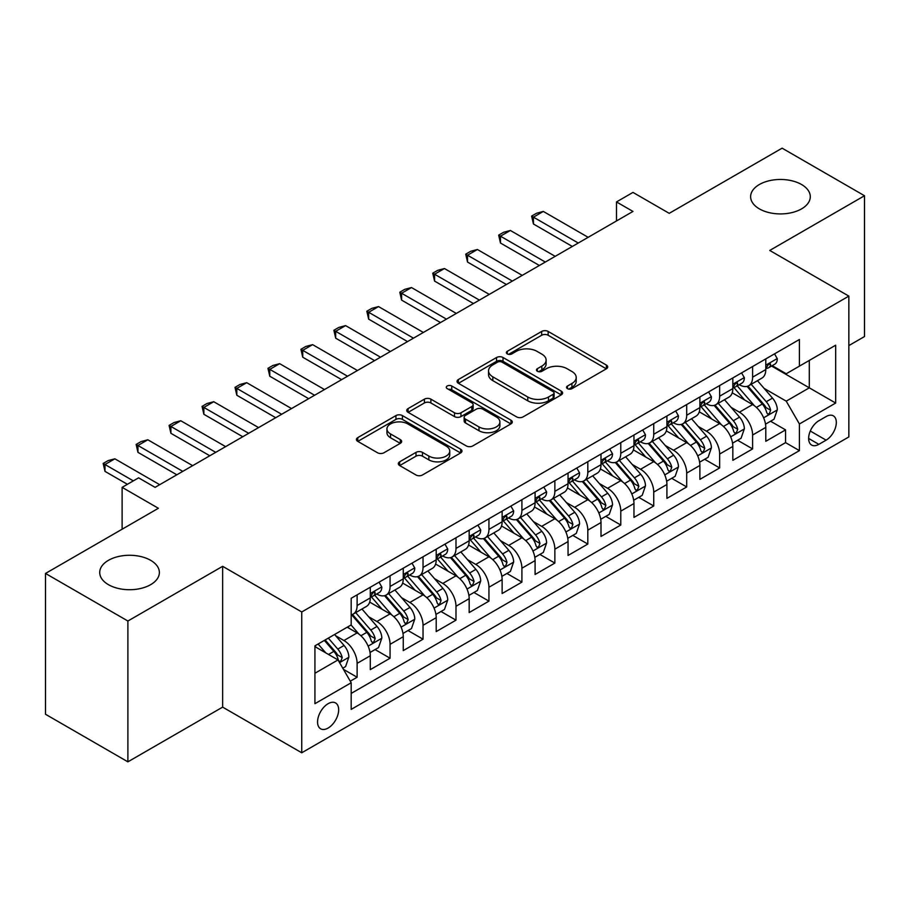 <?xml version="1.0" encoding="UTF-8"?>
<svg xmlns="http://www.w3.org/2000/svg" width="910" height="910" viewBox="0 0 910 910"><rect width="100%" height="100%" fill="white"/><g stroke="black" fill="none" stroke-linecap="round" stroke-linejoin="round"><path stroke-width="1.36" d="M567.476 388.65A3.208 1.854 0 0 0 572.003 388.65L606.379 368.8A4.573 2.639 0 0 0 607.721 366.935A4.573 2.639 0 0 0 606.379 365.069L548.15 331.445A4.573 2.639 0 0 0 541.678 331.445L507.302 351.294A3.208 1.854 0 0 0 506.37 352.602A3.208 1.854 0 0 0 507.302 353.91A3.208 1.854 0 0 0 511.841 353.91L516.288 351.34A14.64 8.452 0 0 1 536.991 351.34L541.837 354.138A14.64 8.452 0 0 1 546.125 360.121A14.64 8.452 0 0 1 541.837 366.093L537.389 368.664A3.208 1.854 0 0 0 536.456 369.972A3.208 1.854 0 0 0 537.389 371.28A3.208 1.854 0 0 0 541.916 371.28L546.375 368.709A14.64 8.452 0 0 1 567.078 368.709L571.924 371.507A14.64 8.452 0 0 1 576.212 377.491A14.64 8.452 0 0 1 571.924 383.463L567.476 386.033A3.208 1.854 0 0 0 566.543 387.341A3.208 1.854 0 0 0 567.476 388.65L567.476 386.033M150.639 560.321A29.825 17.222 0 0 0 118.129 556.59A29.825 17.222 0 0 0 99.713 572.492A29.825 17.222 0 0 0 108.449 584.675A29.825 17.222 0 0 0 140.959 588.406A29.825 17.222 0 0 0 159.375 572.492A29.825 17.222 0 0 0 150.639 560.321M801.551 184.514A29.825 17.222 0 0 0 769.041 180.783A29.825 17.222 0 0 0 750.625 196.696A29.825 17.222 0 0 0 759.361 208.868A29.825 17.222 0 0 0 791.871 212.61A29.825 17.222 0 0 0 810.287 196.696A29.825 17.222 0 0 0 801.551 184.514M328.112 728.057A14.913 8.611 120 0 0 337.86 714.907A14.913 8.611 120 0 0 335.574 702.952A14.913 8.611 120 0 0 328.112 703.692A14.913 8.611 120 0 0 318.363 716.841A14.913 8.611 120 0 0 320.65 728.796A14.913 8.611 120 0 0 328.112 728.057M399.661 461.814A4.573 2.639 0 0 0 398.318 463.679A4.573 2.639 0 0 0 399.661 465.545L415.995 474.986A4.573 2.639 0 0 0 422.467 474.986L460.642 452.941A4.573 2.639 0 0 0 461.984 451.076A4.573 2.639 0 0 0 460.642 449.21L402.413 415.586A4.573 2.639 0 0 0 395.941 415.586L357.766 437.63A4.573 2.639 0 0 0 356.424 439.496A4.573 2.639 0 0 0 357.766 441.361L377.502 452.759A4.573 2.639 0 0 0 383.974 452.759L400.309 443.329A4.573 2.639 0 0 0 401.651 441.452A4.573 2.639 0 0 0 400.309 439.587L390.526 433.933A12.239 7.064 0 0 1 386.943 428.94A12.239 7.064 0 0 1 394.496 422.411A12.239 7.064 0 0 1 407.828 423.946L446.162 446.082A12.239 7.064 0 0 1 449.745 451.076A12.239 7.064 0 0 1 442.192 457.605A12.239 7.064 0 0 1 428.86 456.069L422.467 452.384A4.573 2.639 0 0 0 415.995 452.384L399.661 461.814L399.661 465.545M848.848 345.595L864.5 336.552L864.5 195.741L782.111 148.171L669.225 213.338L632.973 192.408L616.491 201.929L632.973 211.438L155.087 487.35L138.604 477.83L122.122 487.35L122.122 529.211M127.889 621.018L127.889 761.829L222.643 707.127L222.643 566.316L127.889 621.018L45.5 573.448L158.386 508.28L122.122 487.35M222.643 566.316L301.745 611.975L848.848 296.114L848.848 436.925L301.745 752.786L301.745 611.975M864.5 195.741L769.746 250.443L848.848 296.114M516.607 416.894A4.573 2.639 0 0 0 523.079 416.894L561.254 394.86A4.573 2.639 0 0 0 562.596 392.983A4.573 2.639 0 0 0 561.254 391.118L503.025 357.505A4.573 2.639 0 0 0 496.553 357.505L458.378 379.538A4.573 2.639 0 0 0 457.036 381.404A4.573 2.639 0 0 0 458.378 383.281L516.607 416.894M448.493 389.343A3.208 1.854 0 0 1 451.747 389.787L451.747 385.988L510.942 420.17A4.573 2.639 0 0 1 512.284 422.035A4.573 2.639 0 0 1 510.942 423.901L472.768 445.934A4.573 2.639 0 0 1 466.307 445.934L408.078 412.321L408.078 408.59A4.573 2.639 0 0 0 406.736 410.455A4.573 2.639 0 0 0 408.078 412.321M408.078 408.59L424.413 399.149A4.573 2.639 0 0 1 430.885 399.149L454.5 412.787A4.573 2.639 0 0 0 460.96 412.787L471.801 406.531A4.573 2.639 0 0 0 473.143 404.666A4.573 2.639 0 0 0 471.801 402.8L447.22 388.604A3.208 1.854 0 0 1 446.275 387.296A3.208 1.854 0 0 1 448.255 385.59A3.208 1.854 0 0 1 451.747 385.988M127.889 761.829L45.5 714.259L45.5 573.448M350.282 681.192L357.118 677.245L343.434 669.351M335.653 635.749L343.935 640.526A18.644 10.761 60 0 1 357.118 663.356L370.302 655.746L370.302 669.635L390.072 658.214L375.079 649.558M368.618 616.718L376.888 621.496A18.644 10.761 60 0 1 390.072 644.326L403.255 636.716L403.255 650.605L423.036 639.195L408.033 630.539M401.572 597.688L409.853 602.465A18.644 10.761 60 0 1 423.036 625.307L436.209 617.685L436.209 631.586L455.99 620.165L440.997 611.509M434.536 578.658L442.806 583.435A18.644 10.761 60 0 1 455.99 606.276L469.173 598.666L469.173 612.555L488.943 601.135L473.951 592.478M467.49 559.639L475.759 564.416A18.644 10.761 60 0 1 488.943 587.246L502.127 579.636L502.127 593.525L521.908 582.104L506.904 573.448M500.443 540.608L508.724 545.386A18.644 10.761 60 0 1 521.908 568.215L535.091 560.606L535.091 574.494L554.861 563.074L539.869 554.417M533.408 521.578L541.678 526.355A18.644 10.761 60 0 1 554.861 549.185L568.045 541.575L568.045 555.464L587.814 544.055L572.822 535.399M566.361 502.548L574.642 507.325A18.644 10.761 60 0 1 587.814 530.166L600.998 522.545L600.998 536.445L620.779 525.024L605.787 516.368M599.315 483.517L607.596 488.295A18.644 10.761 60 0 1 620.779 511.136L633.963 503.526L633.963 517.415L653.733 505.994L638.74 497.338M632.279 464.498L640.549 469.276A18.644 10.761 60 0 1 653.733 492.105L666.916 484.495L666.916 498.384L686.697 486.964L671.694 478.307M665.233 445.468L673.514 450.245A18.644 10.761 60 0 1 686.697 473.075L699.881 465.465L699.881 479.354L719.651 467.945L704.659 459.277M698.197 426.437L706.467 431.215A18.644 10.761 60 0 1 719.651 454.045L732.834 446.435L732.834 460.323L752.604 448.914L752.604 435.025A18.644 10.761 -120 0 0 739.42 412.185L731.151 407.407M737.612 440.258L752.604 448.914M370.302 655.746A18.644 10.761 -120 0 0 357.118 632.916L347.233 627.206M403.255 636.716A18.644 10.761 -120 0 0 390.072 613.886L369.688 602.113M436.209 617.685A18.644 10.761 -120 0 0 423.036 594.856L402.652 583.094M469.173 598.666A18.644 10.761 -120 0 0 455.99 575.825L435.606 564.063M502.127 579.636A18.644 10.761 -120 0 0 488.943 556.795L468.559 545.033M535.091 560.606A18.644 10.761 -120 0 0 521.908 537.776L501.524 526.003M568.045 541.575A18.644 10.761 -120 0 0 554.861 518.745L534.477 506.972M600.998 522.545A18.644 10.761 -120 0 0 587.814 499.715L567.442 487.953M633.963 503.526A18.644 10.761 -120 0 0 620.779 480.685L600.395 468.923M666.916 484.495A18.644 10.761 -120 0 0 653.733 461.654L633.349 449.893M699.881 465.465A18.644 10.761 -120 0 0 686.697 442.635L666.313 430.862M732.834 446.435A18.644 10.761 -120 0 0 719.651 423.605L699.267 411.832M826.109 416.564L818.852 420.75A14.446 8.338 120 0 0 809.411 433.478A14.446 8.338 120 0 0 811.629 445.058A14.446 8.338 120 0 0 818.852 444.342L826.109 440.156A14.446 8.338 120 0 0 835.539 427.427A14.446 8.338 120 0 0 833.332 415.847A14.446 8.338 120 0 0 826.109 416.564M314.928 673.252L337.997 659.932L351.18 682.762L351.18 709.402L799.412 450.621L799.412 423.98L786.229 401.151L764.104 388.377M351.18 682.762L314.928 703.692L314.928 645.85L351.18 624.92L351.18 598.279L799.412 339.498L799.412 366.138L835.664 345.209L835.664 403.05L799.412 423.98M376.717 593.991L376.888 594.093A18.644 10.761 60 0 0 386.215 595.015L399.399 587.405A18.644 10.761 -120 0 0 403.255 578.874L403.255 568.215M409.671 574.972L409.853 575.063A18.644 10.761 60 0 0 419.169 575.985L432.352 568.375A18.644 10.761 -120 0 0 436.209 559.843L436.209 549.185M442.635 555.942L442.806 556.033A18.644 10.761 60 0 0 452.122 556.965L465.306 549.356A18.644 10.761 -120 0 0 469.173 540.813L469.173 530.155M475.589 536.911L475.759 537.014A18.644 10.761 60 0 0 485.087 537.935L498.271 530.325A18.644 10.761 -120 0 0 502.127 521.783L502.127 511.136M508.553 517.881L508.724 517.983A18.644 10.761 60 0 0 518.04 518.905L531.224 511.295A18.644 10.761 -120 0 0 535.091 502.764L535.091 492.105M541.507 498.851L541.678 498.953A18.644 10.761 60 0 0 551.005 499.874L564.189 492.264A18.644 10.761 -120 0 0 568.045 483.733L568.045 473.075M574.46 479.832L574.642 479.923A18.644 10.761 60 0 0 583.958 480.855L597.142 473.234A18.644 10.761 -120 0 0 600.998 464.703L600.998 454.045M607.425 460.801L607.596 460.904A18.644 10.761 60 0 0 616.912 461.825L630.095 454.215A18.644 10.761 -120 0 0 633.963 445.673L633.963 435.025M640.378 441.771L640.549 441.873A18.644 10.761 60 0 0 649.877 442.795L663.06 435.185A18.644 10.761 -120 0 0 666.916 426.653L666.916 415.995M673.332 422.74L673.514 422.843A18.644 10.761 60 0 0 682.83 423.764L696.014 416.154A18.644 10.761 -120 0 0 699.881 407.623L699.881 396.965M706.296 403.71L706.467 403.812A18.644 10.761 60 0 0 715.795 404.734L728.967 397.124A18.644 10.761 -120 0 0 732.834 388.593L732.834 377.934M351.18 693.42L785.569 442.635L785.569 429.884L765.788 441.304L765.788 427.404A18.644 10.761 -120 0 0 752.604 404.575L732.231 392.813M739.25 384.691L739.42 384.782A18.644 10.761 -120 0 0 748.748 385.715A18.644 10.761 -120 0 0 752.604 377.172L752.604 366.514M748.748 385.715L761.932 378.094A18.644 10.761 -120 0 0 765.788 369.562L765.788 358.904M357.118 594.856L357.118 605.514A18.644 10.761 60 0 1 353.251 614.045A18.644 10.761 60 0 1 351.18 614.796M353.251 614.045L366.434 606.435A18.644 10.761 -120 0 0 370.302 597.904L370.302 587.246M390.072 575.825L390.072 586.484A18.644 10.761 60 0 1 386.215 595.015M423.036 556.795L423.036 567.453A18.644 10.761 60 0 1 419.169 575.985M455.99 537.776L455.99 548.423A18.644 10.761 60 0 1 452.122 556.965M488.943 518.745L488.943 529.404A18.644 10.761 60 0 1 485.087 537.935M521.908 499.715L521.908 510.373A18.644 10.761 60 0 1 518.04 518.905M554.861 480.685L554.861 491.343A18.644 10.761 60 0 1 551.005 499.874M587.814 461.654L587.814 472.313A18.644 10.761 60 0 1 583.958 480.855M620.779 442.635L620.779 453.282A18.644 10.761 60 0 1 616.912 461.825M653.733 423.605L653.733 434.263A18.644 10.761 60 0 1 649.877 442.795M686.697 404.575L686.697 415.233A18.644 10.761 60 0 1 682.83 423.764M719.651 385.544L719.651 396.203A18.644 10.761 60 0 1 715.795 404.734M719.651 454.045L719.651 467.945M686.697 473.075L686.697 486.964M653.733 492.105L653.733 505.994M620.779 511.136L620.779 525.024M587.814 530.166L587.814 544.055M554.861 549.185L554.861 563.074M521.908 568.215L521.908 582.104M488.943 587.246L488.943 601.135M455.99 606.276L455.99 620.165M423.036 625.307L423.036 639.195M390.072 644.326L390.072 658.214M357.118 663.356L357.118 677.245M337.997 659.932L314.928 646.612M786.229 401.151L809.297 387.831L809.297 360.428L835.664 345.209M771.555 366.036L835.664 403.05M772.215 365.661L786.229 373.748L799.412 366.138M222.643 707.127L301.745 752.786M616.491 201.929L616.491 220.959M770.565 421.228L785.569 429.884M785.569 442.635L799.412 450.621M568.761 389.093L571.924 387.273A14.64 8.452 0 0 0 576.212 381.29L576.212 377.491M546.125 360.121L546.125 363.92A14.64 8.452 0 0 1 541.837 369.904L538.674 371.724M606.322 368.834L548.15 335.255A4.573 2.639 0 0 0 541.678 335.255L508.588 354.354M561.186 394.894L503.025 361.304A4.573 2.639 0 0 0 496.553 361.304L458.435 383.315M553.166 394.292A3.208 1.854 0 0 0 554.099 392.983A3.208 1.854 0 0 0 553.166 391.687L502.047 362.169A3.208 1.854 0 0 0 497.52 362.169L492.833 364.876A14.64 8.452 0 0 0 488.545 370.859A14.64 8.452 0 0 0 492.833 376.831L527.766 397.01A14.64 8.452 0 0 0 548.468 397.01L553.166 394.292L553.166 398.102A3.208 1.854 0 0 0 554.099 396.794L554.099 392.983M488.545 370.859L488.545 374.658A14.64 8.452 0 0 0 492.833 380.642L492.833 376.831M553.166 398.102L548.468 400.81A14.64 8.452 0 0 1 527.766 400.81L492.833 380.642M408.135 412.355L424.413 402.959L424.413 399.149M473.143 404.666L473.143 408.465A4.573 2.639 0 0 1 471.801 410.33L460.96 416.598A4.573 2.639 0 0 1 454.5 416.598L430.885 402.959A4.573 2.639 0 0 0 424.413 402.959M451.747 389.787L510.885 423.935M479.001 426.938A12.239 7.064 0 0 0 492.333 428.462A12.239 7.064 0 0 0 499.897 421.944A12.239 7.064 0 0 0 496.303 416.939L482.8 409.147A4.573 2.639 0 0 0 476.328 409.147L465.499 415.404A4.573 2.639 0 0 0 464.157 417.269A4.573 2.639 0 0 0 465.499 419.135L479.001 426.938L479.001 430.737A12.239 7.064 0 0 0 492.333 432.273A12.239 7.064 0 0 0 499.897 425.743L499.897 421.944M464.157 417.269L464.157 421.08A4.573 2.639 0 0 0 465.499 422.945L465.499 419.135M479.001 430.737L465.499 422.945M449.745 451.076L449.745 454.886A12.239 7.064 0 0 1 442.192 461.404A12.239 7.064 0 0 1 428.86 459.88L422.467 456.183A4.573 2.639 0 0 0 415.995 456.183L399.717 465.59M386.943 428.94L386.943 432.75A12.239 7.064 0 0 0 390.526 437.744L390.526 433.933M400.252 443.363L390.526 437.744M460.585 452.975L402.413 419.396A4.573 2.639 0 0 0 395.941 419.396L357.823 441.396M765.515 424.14L774.035 419.226L777.322 409.716A12.353 7.132 -120 0 0 772.51 398.114L757.461 380.676M754.435 405.78L737.225 385.851M744.642 399.979L734.654 388.411A29.598 17.085 -120 0 0 733.744 387.387M747.064 386.375L762.296 404.017A12.353 7.132 60 0 1 766.698 412.526L767.596 413.982L769.268 413.754L770.656 410.239A12.353 7.132 -120 0 0 766.254 401.731L751.194 384.293M747.963 386.09L764.332 405.041A6.29 3.629 60 0 1 765.913 407.498L770.656 410.239M774.524 353.865L777.322 358.722A12.353 7.132 60 0 1 774.774 364.182L768.506 367.799A12.353 7.132 -120 0 0 770.656 364.955L770.395 363.852M766.209 368.379L766.254 368.379A12.353 7.132 -120 0 0 768.506 367.799M769.064 364.034L770.656 364.955C769.883 363.09 768.563 363.852 766.698 367.23A12.353 7.132 60 0 1 765.788 368.994M578.26 243.027L533.442 217.149L533.442 223.996L531.622 216.102L536.57 213.247L543.327 211.438L588.144 237.317M572.333 246.451L533.442 223.996M543.327 211.438L533.442 217.149L531.622 216.102M732.561 443.17L741.07 438.256L744.369 428.747A12.353 7.132 -120 0 0 739.557 417.144L724.496 399.706M721.482 424.811L704.272 404.882M711.688 419.01L701.701 407.441A29.598 17.085 -120 0 0 700.78 406.417M714.111 405.405L729.342 423.048A12.353 7.132 60 0 1 733.744 431.556L734.643 433.012L736.315 432.785L737.703 429.27A12.353 7.132 -120 0 0 733.301 420.761L718.24 403.323M715.01 405.121L731.367 424.071A6.29 3.629 60 0 1 732.959 426.528L737.703 429.27M699.597 462.2L708.116 457.286L711.415 447.765A12.353 7.132 -120 0 0 706.604 436.174L691.543 418.736M688.529 443.841L671.318 423.912M678.735 438.04L668.736 426.471A29.598 17.085 -120 0 0 667.826 425.436M681.158 424.435L696.378 442.067A12.353 7.132 60 0 1 700.791 450.575L701.69 452.042L703.35 451.804L704.738 448.3A12.353 7.132 -120 0 0 700.336 439.792L685.276 422.354M682.045 424.151L698.414 443.102A6.29 3.629 60 0 1 699.995 445.559L704.738 448.3M666.643 481.231L675.163 476.317L678.451 466.796A12.353 7.132 -120 0 0 673.639 455.205L658.578 437.767M655.564 462.86L638.354 442.942M645.77 457.059L635.783 445.502A29.598 17.085 -120 0 0 634.861 444.467M648.193 443.466L663.424 461.097A12.353 7.132 60 0 1 667.826 469.605L668.725 471.073L670.397 470.834L671.785 467.319A12.353 7.132 -120 0 0 667.383 458.811L652.322 441.384M649.092 443.181L665.46 462.121A6.29 3.629 60 0 1 667.041 464.589L671.785 467.319M633.678 500.261L642.198 495.336L645.497 485.826A12.353 7.132 -120 0 0 640.685 474.224L625.625 456.797M622.611 481.89L605.4 461.962M612.817 476.089L602.83 464.521A29.598 17.085 -120 0 0 601.908 463.497M615.24 462.496L630.471 480.127A12.353 7.132 60 0 1 634.873 488.636L635.771 490.103L637.444 489.864L638.831 486.349A12.353 7.132 -120 0 0 634.418 477.841L619.369 460.403M616.127 462.2L632.495 481.151A6.29 3.629 60 0 1 634.088 483.608L638.831 486.349M741.57 372.895L744.369 377.741A12.353 7.132 60 0 1 741.809 383.212L735.553 386.83A12.353 7.132 -120 0 0 737.703 383.986L737.441 382.882M733.244 387.41L733.301 387.398A12.353 7.132 -120 0 0 735.553 386.83M736.11 383.064L737.703 383.986C736.918 382.12 735.61 382.882 733.744 386.261A12.353 7.132 60 0 1 732.834 388.024M545.306 262.057L500.477 236.179L500.477 243.027L498.669 235.133L503.617 232.277L510.373 230.469L555.191 256.347M539.368 265.481L500.477 243.027M510.373 230.469L500.477 236.179L498.669 235.133M708.606 391.926L711.415 396.771A12.353 7.132 60 0 1 708.856 402.243L702.588 405.849A12.353 7.132 -120 0 0 704.738 403.005L704.476 401.913M700.29 406.429L700.336 406.429A12.353 7.132 -120 0 0 702.588 405.849M703.146 402.084L704.738 403.005C703.965 401.151 702.645 401.913 700.791 405.291A12.353 7.132 60 0 1 699.881 407.054M512.341 281.088L467.524 255.209L467.524 262.057L465.715 254.163L470.652 251.308L477.409 249.499L522.238 275.377M506.415 284.512L467.524 262.057M477.409 249.499L467.524 255.209L465.715 254.163M675.652 410.945L678.451 415.802A12.353 7.132 60 0 1 675.891 421.262L669.635 424.879A12.353 7.132 -120 0 0 671.785 422.035L671.523 420.943M667.326 425.459L667.383 425.459A12.353 7.132 -120 0 0 669.635 424.879M670.192 421.114L671.785 422.035C671.011 420.181 669.692 420.932 667.826 424.322A12.353 7.132 60 0 1 666.916 426.073M479.388 300.107L434.57 274.228L434.57 281.088L432.75 273.182L437.699 270.338L444.455 268.53L489.273 294.408M473.45 303.542L434.57 281.088M444.455 268.53L434.57 274.228L432.75 273.182M642.699 429.975L645.497 434.832A12.353 7.132 60 0 1 642.938 440.292L636.67 443.909A12.353 7.132 -120 0 0 638.831 441.066L638.57 439.974M634.372 444.489L634.418 444.489A12.353 7.132 -120 0 0 636.67 443.909M637.228 440.144L638.831 441.066C638.046 439.2 636.727 439.962 634.873 443.352A12.353 7.132 60 0 1 633.963 445.104M446.435 319.137L401.606 293.259L401.606 300.107L399.797 292.212L404.734 289.357L411.491 287.549L456.32 313.427M440.497 322.561L401.606 300.107M411.491 287.549L401.606 293.259L399.797 292.212M600.725 519.28L609.245 514.366L612.532 504.857A12.353 7.132 -120 0 0 607.732 493.254L592.672 475.816M589.646 500.921L572.435 480.992M579.852 495.12L569.865 483.551A29.598 17.085 -120 0 0 568.955 482.527M582.275 481.515L597.506 499.158A12.353 7.132 60 0 1 601.908 507.666L602.807 509.122L604.479 508.895L605.867 505.38A12.353 7.132 -120 0 0 601.464 496.871L586.404 479.433M583.173 481.231L599.542 500.182A6.29 3.629 60 0 1 601.123 502.638L605.867 505.38M609.734 449.005L612.532 453.862A12.353 7.132 60 0 1 609.984 459.322L603.717 462.94A12.353 7.132 -120 0 0 605.867 460.096L605.605 458.993M601.419 463.52L601.464 463.52A12.353 7.132 -120 0 0 603.717 462.94M604.274 459.175L605.867 460.096C605.093 458.23 603.774 458.993 601.908 462.371A12.353 7.132 60 0 1 600.998 464.134M413.47 338.167L368.652 312.289L368.652 319.137L366.832 311.243L371.78 308.388L378.537 306.579L423.355 332.457M407.543 341.591L368.652 319.137M378.537 306.579L368.652 312.289L366.832 311.243M567.772 538.31L576.28 533.396L579.579 523.876A12.353 7.132 -120 0 0 574.767 512.284L559.707 494.847M556.692 519.951L539.482 500.022M546.899 514.15L536.911 502.582A29.598 17.085 -120 0 0 535.99 501.546M549.322 500.546L564.553 518.177A12.353 7.132 60 0 1 568.955 526.685L569.853 528.153L571.525 527.925L572.913 524.41A12.353 7.132 -120 0 0 568.511 515.902L553.451 498.464M550.22 500.261L566.577 519.212A6.29 3.629 60 0 1 568.17 521.669L572.913 524.41M576.781 468.036L579.579 472.882A12.353 7.132 60 0 1 577.02 478.353L570.763 481.97A12.353 7.132 -120 0 0 572.913 479.115L572.652 478.023M568.454 482.539L568.511 482.539A12.353 7.132 -120 0 0 570.763 481.97M571.321 478.205L572.913 479.115C572.128 477.261 570.82 478.023 568.955 481.401A12.353 7.132 60 0 1 568.045 483.164M380.516 357.198L335.688 331.32L335.688 338.167L333.879 330.273L338.827 327.418L345.584 325.609L390.401 351.488M374.579 360.622L335.688 338.167M345.584 325.609L335.688 331.32L333.879 330.273M534.807 557.341L543.327 552.427L546.626 542.906A12.353 7.132 -120 0 0 541.814 531.315L526.753 513.877M523.739 538.982L506.529 519.053M513.945 533.18L503.958 521.612A29.598 17.085 -120 0 0 503.037 520.577M516.368 519.576L531.599 537.207A12.353 7.132 60 0 1 536.001 545.716L536.9 547.183L538.561 546.944L539.948 543.441A12.353 7.132 -120 0 0 535.546 534.932L520.486 517.494M517.255 519.291L533.624 538.231A6.29 3.629 60 0 1 535.205 540.699L539.948 543.441M543.816 487.066L546.626 491.912A12.353 7.132 60 0 1 544.066 497.383L537.799 500.989A12.353 7.132 -120 0 0 539.948 498.145L539.698 497.053M535.501 501.569L535.546 501.569A12.353 7.132 -120 0 0 537.799 500.989M538.356 497.224L539.948 498.145C539.175 496.291 537.856 497.053 536.001 500.432A12.353 7.132 60 0 1 535.091 502.183M347.552 376.228L302.734 350.35L302.734 357.198L300.926 349.303L305.862 346.448L312.619 344.64L357.448 370.518M341.625 379.652L302.734 357.198M312.619 344.64L302.734 350.35L300.926 349.303M501.854 576.371L510.373 571.457L513.661 561.936A12.353 7.132 -120 0 0 508.849 550.345L493.8 532.907M490.774 558.001L473.564 538.083M480.98 552.199L470.993 540.642A29.598 17.085 -120 0 0 470.083 539.607M483.403 538.606L498.635 556.237A12.353 7.132 60 0 1 503.037 564.746L503.935 566.213L505.607 565.975L506.995 562.46A12.353 7.132 -120 0 0 502.593 553.951L487.533 536.525M484.302 538.31L500.671 557.261A6.29 3.629 60 0 1 502.252 559.73L506.995 562.46M510.863 506.085L513.661 510.942A12.353 7.132 60 0 1 511.101 516.402L504.845 520.019A12.353 7.132 -120 0 0 506.995 517.176L506.733 516.084M502.548 520.6L502.593 520.6A12.353 7.132 -120 0 0 504.845 520.019M505.403 516.254L506.995 517.176C506.222 515.31 504.902 516.072 503.037 519.462A12.353 7.132 60 0 1 502.127 521.214M314.598 395.247L269.781 369.369L269.781 376.228L267.961 368.322L272.909 365.467L279.666 363.67L324.483 389.548M308.672 398.671L269.781 376.228M279.666 363.67L269.781 369.369L267.961 368.322M468.9 595.402L477.409 590.476L480.707 580.967A12.353 7.132 -120 0 0 475.896 569.364L460.835 551.938M457.821 577.031L440.611 557.102M448.027 571.23L438.04 559.661A29.598 17.085 -120 0 0 437.118 558.638M450.45 557.637L465.681 575.268A12.353 7.132 60 0 1 470.083 583.776L470.982 585.244L472.654 585.005L474.042 581.49A12.353 7.132 -120 0 0 469.628 572.981L454.579 555.544M451.349 557.341L467.706 576.292A6.29 3.629 60 0 1 469.298 578.749L474.042 581.49M477.909 525.115L480.707 529.973A12.353 7.132 60 0 1 478.148 535.433L471.892 539.05A12.353 7.132 -120 0 0 474.042 536.206L473.78 535.114M469.583 539.63L469.628 539.63A12.353 7.132 -120 0 0 471.892 539.05M472.438 535.285L474.042 536.206C473.257 534.341 471.937 535.103 470.083 538.492A12.353 7.132 60 0 1 469.173 540.244M281.645 414.277L236.816 388.399L236.816 395.247L235.007 387.353L239.956 384.498L246.712 382.689L291.53 408.567M275.707 417.701L236.816 395.247M246.712 382.689L236.816 388.399L235.007 387.353M435.935 614.421L444.455 609.507L447.743 599.997A12.353 7.132 -120 0 0 442.942 588.395L427.882 570.957M424.868 596.061L407.657 576.132M415.074 590.26L405.075 578.692A29.598 17.085 -120 0 0 404.165 577.668M417.485 576.656L432.716 594.298A12.353 7.132 60 0 1 437.13 602.807L438.028 604.263L439.689 604.035L441.077 600.52A12.353 7.132 -120 0 0 436.675 592.012L421.614 574.574M418.384 576.371L434.752 595.322A6.29 3.629 60 0 1 436.334 597.779L441.077 600.52M444.945 544.146L447.743 548.992A12.353 7.132 60 0 1 445.195 554.463L438.927 558.08A12.353 7.132 -120 0 0 441.077 555.236L440.815 554.133M436.629 558.66L436.675 558.66A12.353 7.132 -120 0 0 438.927 558.08M439.485 554.315L441.077 555.236C440.303 553.371 438.984 554.133 437.13 557.511A12.353 7.132 60 0 1 436.209 559.275M248.68 433.308L203.863 407.43L203.863 414.277L202.054 406.383L206.991 403.528L213.748 401.72L258.577 427.598M242.754 436.732L203.863 414.277M213.748 401.72L203.863 407.43L202.054 406.383M402.982 633.451L411.491 628.537L414.789 619.016A12.353 7.132 -120 0 0 409.978 607.425L394.917 589.987M391.903 615.092L374.692 595.163M382.109 609.29L372.122 597.722A29.598 17.085 -120 0 0 371.2 596.687M384.532 595.686L399.763 613.317A12.353 7.132 60 0 1 404.165 621.826L405.064 623.293L406.736 623.066L408.124 619.551A12.353 7.132 -120 0 0 403.721 611.042L388.661 593.604M385.43 595.402L401.799 614.352A6.29 3.629 60 0 1 403.38 616.809L408.124 619.551M411.991 563.176L414.789 568.022A12.353 7.132 60 0 1 412.23 573.493L405.974 577.111A12.353 7.132 -120 0 0 408.124 574.255L407.862 573.163M403.665 577.679L403.721 577.679A12.353 7.132 -120 0 0 405.974 577.111M406.531 573.334L408.124 574.255C407.35 572.401 406.031 573.163 404.165 576.542A12.353 7.132 60 0 1 403.255 578.305M215.727 452.338L170.909 426.46L170.909 433.308L169.089 425.414L174.037 422.558L180.794 420.75L225.612 446.628M209.789 455.762L170.909 433.308M180.794 420.75L170.909 426.46L169.089 425.414M370.017 652.481L378.537 647.567L381.836 638.046A12.353 7.132 -120 0 0 377.024 626.455L361.964 609.017M358.95 634.122L351.067 624.988M349.156 628.309L347.87 626.831M351.578 614.716L366.81 632.348A12.353 7.132 60 0 1 371.212 640.856L372.11 642.323L373.771 642.085L375.159 638.57A12.353 7.132 -120 0 0 370.757 630.061L355.708 612.635M352.466 614.432L368.834 633.371A6.29 3.629 60 0 1 370.427 635.84L375.159 638.57M379.038 582.207L381.836 587.052A12.353 7.132 60 0 1 379.277 592.512L373.009 596.13A12.353 7.132 -120 0 0 375.159 593.286L374.909 592.194M370.711 596.71L370.757 596.71A12.353 7.132 -120 0 0 373.009 596.13M373.566 592.365L375.159 593.286C374.385 591.432 373.066 592.194 371.212 595.572A12.353 7.132 60 0 1 370.302 597.324M182.774 471.369L137.945 445.49L137.945 452.338L136.136 444.444L141.073 441.589L147.829 439.78L192.658 465.658M176.836 474.792L137.945 452.338M147.829 439.78L137.945 445.49L136.136 444.444M342.774 668.213L345.584 666.586L348.871 657.077A12.353 7.132 -120 0 0 344.06 645.474L334.584 634.497M325.735 652.845L318.102 644.018M316.191 647.34L314.928 645.872M324.37 640.401L333.845 651.378A12.353 7.132 60 0 1 338.247 659.886L339.146 661.354L340.818 661.115L342.205 657.6A12.353 7.132 -120 0 0 337.803 649.092L328.317 638.115M325.132 639.957L335.881 652.402A6.29 3.629 60 0 1 337.462 654.87L342.205 657.6M103.171 540.153L109.962 536.229M133.326 480.878L104.991 464.51L104.991 471.369L103.171 463.463L108.119 460.608L114.876 458.811L159.694 484.677M127.4 484.302L104.991 471.369M114.876 458.811L104.991 464.51L103.171 463.463M343.935 640.526L357.118 632.916M376.888 621.496L390.072 613.886M409.853 602.465L423.036 594.856M442.806 583.435L455.99 575.825M475.759 564.416L488.943 556.795M508.724 545.386L521.908 537.776M541.678 526.355L554.861 518.745M574.642 507.325L587.814 499.715M607.596 488.295L620.779 480.685M640.549 469.276L653.733 461.654M673.514 450.245L686.697 442.635M706.467 431.215L719.651 423.605M739.42 412.185L752.604 404.575M752.604 377.172L765.788 369.562M357.118 605.514L370.302 597.904M390.072 586.484L403.255 578.874M423.036 567.453L436.209 559.843M455.99 548.423L469.173 540.813M488.943 529.404L502.127 521.783M521.908 510.373L535.091 502.764M554.861 491.343L568.045 483.733M587.814 472.313L600.998 464.703M620.779 453.282L633.963 445.673M653.733 434.263L666.916 426.653M686.697 415.233L699.881 407.623M719.651 396.203L732.834 388.593M752.604 435.025L765.788 427.404M810.298 431.033L826.109 440.156M808.637 438.449L818.852 444.342M571.924 387.273L571.924 383.463M537.389 371.28L537.389 368.664M541.837 369.904L541.837 366.093M507.302 353.91L507.302 351.294M541.678 335.255L541.678 331.445M548.15 335.255L548.15 331.445M606.379 368.8L606.379 365.069M458.378 383.281L458.378 379.538M496.553 361.304L496.553 357.505M503.025 361.304L503.025 357.505M561.254 394.86L561.254 391.118M527.766 400.81L527.766 397.01M548.468 400.81L548.468 397.01M430.885 402.959L430.885 399.149M454.5 416.598L454.5 412.787M460.96 416.598L460.96 412.787M471.801 410.33L471.801 406.531M510.942 423.901L510.942 420.17M415.995 456.183L415.995 452.384M422.467 456.183L422.467 452.384M428.86 459.88L428.86 456.069M400.309 443.329L400.309 439.587M357.766 441.361L357.766 437.63M395.941 419.396L395.941 415.586M402.413 419.396L402.413 415.586M460.642 452.941L460.642 449.21M763.627 417.815L777.242 409.955M766.254 401.731L772.51 398.114M756.403 407.418L762.296 404.017M777.242 358.574L765.788 365.183M730.673 436.834L744.289 428.974M733.301 420.761L739.557 417.144M723.45 426.449L729.342 423.048M697.72 455.864L711.324 448.004M700.336 439.792L706.604 436.174M690.497 445.468L696.378 442.067M664.755 474.895L678.371 467.035M667.383 458.811L673.639 455.205M657.532 464.498L663.424 461.097M631.802 493.925L645.417 486.065M634.418 477.841L640.685 474.224M624.579 483.528L630.471 480.127M744.289 377.604L732.834 384.213M711.324 396.635L699.881 403.244M678.371 415.654L666.916 422.274M645.417 434.684L633.963 441.304M598.837 512.956L612.453 505.096M601.464 496.871L607.732 493.254M591.614 502.559L597.506 499.158M612.453 453.715L600.998 460.323M565.884 531.975L579.499 524.115M568.511 515.902L574.767 512.284M558.66 521.578L564.553 518.177M579.499 472.745L568.045 479.354M532.93 551.005L546.535 543.145M535.546 534.932L541.814 531.315M525.707 540.608L531.599 537.207M546.535 491.775L535.091 498.384M499.965 570.035L513.581 562.175M502.593 553.951L508.849 550.345M492.742 559.639L498.635 556.237M513.581 510.794L502.127 517.415M467.012 589.066L480.628 581.206M469.628 572.981L475.896 569.364M459.789 578.669L465.681 575.268M480.628 529.825L469.173 536.445M434.059 608.096L447.663 600.236M436.675 592.012L442.942 588.395M426.835 597.699L432.716 594.298M447.663 548.855L436.209 555.464M401.094 627.115L414.71 619.255M403.721 611.042L409.978 607.425M393.871 616.718L399.763 613.317M414.71 567.885L403.255 574.494M368.14 646.145L381.756 638.285M370.757 630.061L377.024 626.455M360.917 635.749L366.81 632.348M381.756 586.916L370.302 593.525M339.566 662.639L348.792 657.316M337.803 649.092L344.06 645.474M328.521 654.461L333.845 651.378"/></g></svg>
